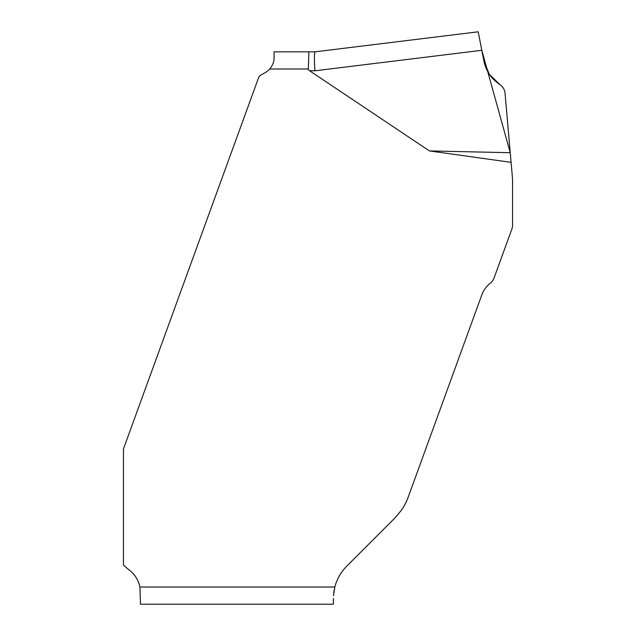 <?xml version="1.0" encoding="UTF-8"?>
<svg xmlns="http://www.w3.org/2000/svg" width="636" height="636" viewBox="0 0 636 636"><rect width="100%" height="100%" fill="white"/><g stroke="black" fill="none" stroke-linecap="round" stroke-linejoin="round"><path stroke-width="0.95" d="M429.419 150.923L510.247 152.712L481.802 50.3L478.208 31.8L315.035 51.834L478.208 31.8L483.893 61.056C486.015 71.041 491.326 78.864 499.817 84.524C502.885 86.599 504.618 89.477 505.032 93.158L511.09 162.347L429.419 150.923L309.637 70.795A244.828 17.172 180 0 1 308.301 69.006L308.905 51.834L315.043 51.834L274.084 51.834L274.084 57.558C274.219 61.374 272.757 65.19 269.712 69.006A17.172 17.172 0 0 1 265.498 72.432L260.975 75.04A5.724 5.724 0 0 0 258.455 78.045L123.448 448.968L123.448 564.84A42.93 42.93 0 0 0 129.044 569.856A28.62 28.62 0 0 1 139.912 587.028L140.492 604.2L333.391 604.2L140.492 604.2M139.912 587.028L334.846 587.028A45.792 45.792 0 0 1 346.803 566.096L392.253 520.645A75.541 57.24 135 0 0 401.411 510.088L403.502 506.995A57.24 57.24 0 0 0 408.225 497.09L481.77 295.025A27.038 27.038 0 0 1 490.404 283.068A11.448 11.448 0 0 0 494.053 278.004L511.829 229.183A12.02 12.02 0 0 0 512.552 225.072L512.552 181.57A57.24 57.24 0 0 0 512.33 176.585L511.09 162.347M334.846 587.028L333.471 595.789M333.701 593.165L334.091 590.494M333.391 598.476L333.391 604.2M481.802 50.3L314.892 70.795C314.224 59.553 314.271 53.233 315.035 51.834L315.043 51.834M510.247 152.712L505.032 93.126M499.84 84.54L489.537 74.547M489.243 74.11L483.853 60.841M308.301 69.006L269.712 69.006M314.892 70.795L309.637 70.795"/></g></svg>
